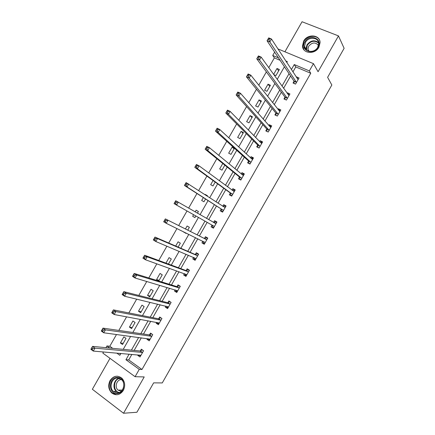 <?xml version="1.0" encoding="UTF-8"?>
<svg xmlns="http://www.w3.org/2000/svg" width="435" height="435" viewBox="0 0 435 435"><rect width="100%" height="100%" fill="white"/><g stroke="black" fill="none" stroke-linecap="round" stroke-linejoin="round"><path stroke-width="0.65" d="M303.641 41.113L302.472 46.018C302.646 53.761 315.027 54.777 318.909 47.252L320.089 42.592C320.111 34.588 307.496 33.549 303.641 41.113M110.088 380.511C107.842 385.279 108.402 389.439 111.768 392.995C116.123 395.97 119.973 395.121 123.317 390.445C125.492 385.878 125.041 381.821 121.969 378.271C117.542 374.937 113.578 375.688 110.088 380.511M280.102 60.307L274.371 57.882L272.729 55.468L274.643 52.124M110.006 358.342L92.361 389.271L123.529 413.25L136.9 412.26L153.642 382.86L162.266 382.93L331.84 85.015L327.609 77.327L344.123 48.323L338.479 35.904L302.053 21.75L284.909 51.798M131.881 354.378L128.722 359.919L141.973 369.489L139.271 369.364L135.084 376.705L102.85 353.106L103.508 351.958M105.95 347.679L106.928 345.961L109.816 348.054M116.504 334.504L109.799 346.255L106.928 345.961M274.371 57.882L268.77 67.691M266.378 71.884L258.781 85.206M256.487 89.224L248.776 102.725M246.585 106.57L238.771 120.261M236.673 123.937L228.756 137.808M226.76 141.31L218.734 155.371M216.837 158.693L208.708 172.945M206.908 176.093L198.67 190.53M196.973 193.504L188.627 208.126M187.017 210.948L178.671 225.569M176.963 228.56L168.715 243.018M166.909 246.188L158.753 260.478M156.839 263.822L148.781 277.949M146.769 281.472L138.803 295.43M136.688 299.139L128.82 312.928M126.601 316.816L118.826 330.437M109.799 346.255L112.67 348.332M119.598 353.329L120.56 354.025M122.534 344.509L126.025 338.392L123.866 336.869L120.381 342.976L122.534 344.509M131.604 328.604L135.089 322.493L132.92 320.997L129.44 327.104L131.604 328.604M140.668 312.716L144.154 306.604L141.968 305.142L138.488 311.237L140.668 312.716M149.727 296.833L153.212 290.727L151.01 289.291L147.53 295.387L149.727 296.833M158.78 280.961L162.26 274.86L160.047 273.452L156.573 279.542L158.78 280.961M168.427 264.05L171.308 259.004L169.074 257.623L165.936 263.131M178.105 247.091L180.351 243.16L178.1 241.806L175.686 246.041M183.76 231.888L185.908 233.41L186.115 233.046M187.773 230.142L189.383 227.32L187.121 225.999L185.43 228.962M193.597 214.651L192.667 216.277L194.94 217.582L195.88 215.934M197.441 213.193L198.409 211.497L196.131 210.203L195.168 211.888M203.335 197.577L201.677 200.486L203.961 201.764L205.543 198.991M207.196 196.098L207.435 195.679L205.141 194.418L204.999 194.662M213.058 180.53L210.676 184.706L212.981 185.952L215.194 182.075M222.774 163.5L219.675 168.932L221.997 170.156L224.841 165.169M231.001 154.365L234.465 148.292L232.127 147.112L228.669 153.174L231.001 154.365M240 138.586L243.464 132.517L241.11 131.365L237.651 137.422L240 138.586M248.999 122.817L252.458 116.754L250.087 115.628L246.634 121.68L248.999 122.817M257.988 107.059L261.446 100.996L259.059 99.903L255.611 105.95L257.988 107.059M266.97 91.306L270.429 85.255L268.025 84.189L264.578 90.23L266.97 91.306M273.745 74.608L275.953 75.57L279.401 69.518L276.986 68.48L273.604 74.412M141.973 369.489L310.748 73.27L295.767 66.93L292.918 71.933M290.591 76.011L283.587 88.3M281.353 92.22L274.246 104.683M272.103 108.44L264.899 121.077M262.849 124.671L255.546 137.476M253.589 140.913L246.188 153.892M244.323 157.166L236.825 170.319M235.052 173.429L227.451 186.756M225.77 189.703L218.076 203.205M216.489 205.989L208.691 219.664M207.185 222.301L199.388 235.977M197.794 238.771L190.09 252.289M188.398 255.253L180.781 268.618M178.992 271.744L171.466 284.952M169.585 288.253L162.141 301.303M160.167 304.766L152.815 317.659M150.744 321.291L143.485 334.031M141.315 337.832L134.143 350.409M138.08 354.911L137.803 355.395L140.016 356.972L143.55 350.768L141.332 349.202L140.38 350.871M147.351 338.642L146.981 339.289L149.21 340.839L152.745 334.635L150.51 333.096L149.558 334.771M156.616 322.384L156.154 323.194L158.4 324.711L161.934 318.512L159.683 317.006L158.731 318.676M165.882 306.137L165.327 307.11L167.584 308.6L171.118 302.407L168.851 300.928L167.899 302.597M175.136 289.9L174.489 291.037L176.762 292.494L180.291 286.306L178.007 284.854L177.061 286.524M184.386 273.675L183.646 274.974L185.935 276.404L189.464 270.217L187.164 268.797L186.213 270.461M193.624 257.46L192.797 258.917L195.103 260.32L198.626 254.138L196.315 252.746L195.364 254.41M202.862 241.256L201.938 242.877L204.265 244.247L207.783 238.07L205.456 236.711L204.504 238.375M212.024 225.183L211.078 226.842L213.416 228.185L216.934 222.013L214.591 220.681L213.645 222.345M221.159 209.159L220.213 210.823L222.568 212.133L226.08 205.962L223.72 204.662L222.796 206.288M230.284 193.151L229.337 194.809L231.708 196.093L235.221 189.926L232.845 188.654L232.013 190.117M239.408 177.148L238.462 178.812L240.843 180.063L244.356 173.902L241.963 172.657L241.224 173.957M248.521 161.162L247.575 162.82L249.978 164.044L253.485 157.883L251.077 156.671L250.429 157.807M257.629 145.181L256.683 146.84L259.102 148.036L262.609 141.881L260.184 140.695L259.63 141.669M266.731 129.211L265.785 130.87L268.221 132.033L271.723 125.884L269.287 124.731L268.825 125.541M275.828 113.252L274.882 114.911L277.334 116.047L280.836 109.903L278.378 108.772L278.008 109.424M284.92 97.304L283.973 98.962L286.437 100.072L289.938 93.927L287.47 92.829L287.192 93.318M294 81.367L293.06 83.02L295.539 84.102L299.041 77.963L296.556 76.892L296.365 77.218M277.905 48.889L313.472 63.657L318.077 71.726L338.479 35.904M313.472 63.657L309.339 70.91L294.261 64.549L291.39 69.584M310.748 73.27L309.339 70.91M123.529 413.25L144.219 376.933L135.084 376.705M286.812 62.553L287.339 61.629L285.779 60.971M278.498 57.898L272.729 55.468M116.776 353.089L119.832 355.303L120.892 353.443M123.225 349.354L130.614 336.396M132.849 332.481L140.331 319.361M142.468 315.62L150.042 302.341M152.076 298.769L159.743 285.327M161.679 281.934L169.438 268.33M171.276 265.105L179.128 251.343M180.868 248.293L188.812 234.367M190.454 231.485L198.485 217.402M200.035 214.683L208.066 200.606M209.703 197.735L217.636 183.831M219.365 180.797L227.195 167.073M229.022 163.87L236.749 150.325M238.668 146.954L246.292 133.588M248.309 130.054L255.834 116.863M257.944 113.16L265.366 100.153M267.574 96.282L274.893 83.449M277.193 79.409L284.414 66.756M129.13 354.144L125.949 359.729L139.271 369.364M289.047 73.7L281.989 86.076M279.738 90.029L272.576 102.578M270.418 106.368L263.159 119.098M261.092 122.719L253.735 135.622M251.762 139.08L244.307 152.158M242.425 155.458L234.873 168.704M233.084 171.841L225.428 185.267M223.737 188.235L215.983 201.835M214.379 204.64L206.527 218.419M205.01 221.072L197.153 234.851M195.549 237.668L187.779 251.289M186.077 254.274L178.404 267.737M176.605 270.891L169.014 284.196M167.122 287.519L159.623 300.667M157.633 304.157L150.227 317.148M148.139 320.812L140.82 333.64M138.64 337.473L131.413 350.148M128.722 359.919L125.949 359.729M295.767 66.93L294.261 64.549M140.445 355.618L137.803 355.395M123.225 343.297L120.381 342.976M132.213 327.544L129.44 327.104M149.711 339.653L146.981 339.289M141.19 311.797L138.488 311.237M158.971 323.711L156.154 323.194M150.167 296.066L147.53 295.387M168.062 307.757L165.327 307.11M159.134 280.341L156.573 279.542M177.148 291.814L174.489 291.037M186.229 275.882L183.646 274.974M195.304 259.961L192.797 258.917M186.011 233.236L183.652 232.078M204.374 244.051L201.938 242.877M198.398 211.524L196.131 210.203M194.956 217.549L192.667 216.277M213.438 228.152L211.078 226.842M216.918 222.04L214.591 220.681M207.332 195.853L205.141 194.418M225.977 206.152L223.72 204.662M235.025 190.274L232.845 188.654M244.068 174.413L241.963 172.657M234.117 148.906L232.127 147.112M253.105 158.558L251.077 156.671M243.034 133.273L241.11 131.365M262.136 142.707L260.184 140.695M251.941 117.657L250.087 115.628M271.163 126.873L269.287 124.731M260.848 102.046L259.059 99.903M280.086 110.925L278.378 108.772M269.743 86.445L268.025 84.189M289.009 94.977L287.47 92.829M278.639 70.856L276.986 68.48M297.953 79.05L296.556 76.892M139.635 355.042L140.69 355.792M92.845 348.413L91.877 347.706L91.209 348.881L92.171 349.588L92.845 348.413L94.966 348.152L93.291 351.083L90.877 349.305L92.552 346.38L94.966 348.152L142.598 352.442M140.967 355.297L93.291 351.083L92.171 349.588M91.877 347.706L92.552 346.38L140.026 350.98L142.37 349.936M91.209 348.881L90.877 349.305M117.613 377.428C126.498 377.368 125.498 394.338 116.613 393.512C107.739 393.419 108.837 376.672 117.613 377.428M116.928 392.908C122.817 393.539 126.264 383.741 121.599 379.679L117.852 378.026C111.849 377.444 108.522 387.531 113.443 391.456L116.928 392.908M121.267 391.261L118.043 390.113C114.215 387.041 116.819 379.206 121.495 379.663L121.582 379.668M117.684 376.242C110.224 375.53 106.107 388.085 112.252 392.935L116.536 394.708L117.744 394.665M318.083 47.23C313.423 56.023 299.644 50.346 304.881 41.918C309.415 33.207 323.308 38.666 318.083 47.23M305.506 42.364L304.571 46.268C304.69 52.477 314.619 53.298 317.719 47.279L318.665 43.527C318.665 37.149 308.589 36.317 305.506 42.364M308.524 51.194L307.931 49.264L308.66 46.235C312.145 42.233 315.418 41.956 318.474 45.403M319.752 40.7C317.642 34.528 307.219 35.137 303.918 41.532L302.755 46.398L304.005 49.889M148.639 338.816L149.836 339.74M103.307 330.094L102.328 329.398L101.659 330.573L102.638 331.269L103.307 330.094L105.411 329.86L103.737 332.786L101.306 331.051L102.975 328.126L105.411 329.86L151.793 336.309M150.162 339.164L103.737 332.786L102.638 331.269M102.328 329.398L102.975 328.126L149.21 334.863L151.608 333.852M101.659 330.573L101.306 331.051M157.671 322.58L158.982 323.694M160.912 317.827L161.912 318.556M113.758 311.786L112.779 311.107L112.105 312.276L113.089 312.961L113.758 311.786L115.846 311.58L114.177 314.51L111.724 312.808L113.388 309.883L115.846 311.58L160.983 320.187M159.351 323.042L114.177 314.51L113.089 312.961M112.779 311.107L113.388 309.883L158.389 318.757L160.792 317.806M112.105 312.276L111.724 312.808M166.708 306.338L168.117 307.665M170.341 301.901L171.047 302.526M124.209 293.489L123.214 292.826L122.545 293.995L123.54 294.664L124.209 293.489L126.275 293.315L124.606 296.24L122.132 294.577L123.801 291.657L126.275 293.315L170.161 304.076M168.535 306.931L124.606 296.24L123.54 294.664M123.214 292.826L123.801 291.657L167.567 302.668L169.916 301.792M122.545 293.995L122.132 294.577M175.751 290.085L176.115 290.917L177.252 291.64M179.9 286.056L179.041 285.784L180.177 286.507M134.643 275.208L133.643 274.561L132.98 275.73L133.975 276.383L134.643 275.208L136.699 275.061L135.029 277.987L132.534 276.361L134.197 273.446L136.699 275.061L179.34 287.975M177.714 290.825L135.029 277.987L133.975 276.383M133.643 274.561L134.197 273.446L176.735 286.583L179.041 285.784M132.98 275.73L132.534 276.361M184.799 273.822L185.234 274.92L186.376 275.627M189.432 270.271L188.159 269.792L189.301 270.499M145.078 256.944L144.067 256.307L143.403 257.476L144.409 258.113L145.078 256.944L147.112 256.824L145.442 259.744L142.93 258.162L144.594 255.242L147.112 256.824L188.513 271.886M186.887 274.735L145.442 259.744L144.409 258.113M144.067 256.307L144.594 255.242L185.897 270.51L188.159 269.792M143.403 257.476L142.93 258.162M193.852 257.558L194.347 258.934L195.494 259.63M198.501 254.355L197.267 253.812L198.42 254.502M155.502 238.69L154.485 238.07L153.816 239.239L154.833 239.859L155.502 238.69L157.519 238.597L155.85 241.517L153.316 239.968L154.98 237.059L157.519 238.597L197.675 255.807M196.054 258.651L155.85 241.517L154.833 239.859M154.485 238.07L154.98 237.059L195.054 254.448L197.267 253.812M153.816 239.239L153.316 239.968M202.911 241.278L203.455 242.953L204.613 243.638M207.571 238.445L206.369 237.836L207.533 238.516M165.914 220.447L164.892 219.844L164.223 221.013L165.251 221.616L165.914 220.447L167.915 220.387L166.252 223.307L163.696 221.796L165.354 218.881L206.837 239.734M205.211 242.583L166.252 223.307L165.251 221.616M164.892 219.844L165.354 218.881L204.2 238.391L206.369 237.836M164.223 221.013L163.696 221.796M214.368 226.521L211.997 225.085L212.552 226.988L213.721 227.657M213.411 222.377L215.472 221.872L216.635 222.535M176.322 202.221L175.289 201.633L174.625 202.797L175.658 203.39L176.322 202.221L178.306 202.193L176.643 205.108L174.065 203.634L175.729 200.725L215.988 223.677M214.341 226.423L176.643 205.108L175.658 203.39M175.729 200.725L175.289 201.633M174.625 202.797L174.065 203.634M222.785 211.753L221.649 211.035L222.823 211.687M222.834 206.31L224.563 205.924L225.738 206.571M221.649 211.035L221.018 208.887L184.429 185.484L186.088 182.575L225.134 207.631M186.724 184.005L188.687 184.005L187.023 186.919L184.429 185.484L185.016 184.598L186.055 185.174L186.724 184.005L185.685 183.434L185.016 184.598M223.514 210.469L187.023 186.919L186.055 185.174M186.088 182.575L185.685 183.434M231.833 195.875L230.74 195.087L231.915 195.728M232.203 190.258L233.649 189.981L234.829 190.617M230.74 195.087L230.153 192.868L194.782 167.35L196.446 164.446L199.061 165.838L234.275 191.59M197.115 165.806L199.061 165.838L197.403 168.747L194.782 167.35L195.402 166.415L196.451 166.975L197.115 165.806L196.065 165.246L195.402 166.415M232.654 194.429L197.403 168.747L196.451 166.975M196.446 164.446L196.065 165.246M240.881 180.003L239.821 179.155L241.006 179.78M241.561 174.234L242.73 174.049L243.921 174.669M239.821 179.155L239.283 176.855L205.135 149.227L206.794 146.323L209.431 147.677L243.41 175.566M207.5 147.623L209.431 147.677L207.767 150.586L205.135 149.227L205.777 148.243L206.837 148.786L207.5 147.623L206.446 147.079L205.777 148.243M241.795 178.399L207.767 150.586L206.837 148.786M206.794 146.323L206.446 147.079M249.581 163.843L248.896 163.228L250.092 163.837M250.897 158.237L251.805 158.128L253.001 158.731M248.896 163.228L248.401 160.852L215.472 131.12L217.13 128.216L219.789 129.538L252.539 159.547M217.881 129.445L219.789 129.538L218.131 132.441L215.472 131.12L216.146 130.081L217.212 130.609L217.881 129.445L216.815 128.918L216.146 130.081M250.924 162.38L218.131 132.441L217.212 130.609M217.13 128.216L216.815 128.918M258.287 147.634L259.173 147.911M260.217 142.272L262.082 142.805M257.966 147.313L257.52 144.86L225.808 113.024L227.461 110.126L230.142 111.403L261.663 143.539M228.25 111.289L230.142 111.403L228.484 114.307L225.808 113.024L226.51 111.936L227.581 112.453L228.25 111.289L227.173 110.773L226.51 111.936M260.048 146.372L228.484 114.307L227.581 112.453M227.461 110.126L227.173 110.773M267.123 131.511L268.243 131.99M269.521 126.335L271.152 126.895M267.036 131.413L266.628 128.88L236.134 94.939L237.787 92.046L240.484 93.286L270.777 127.542M238.608 93.139L240.484 93.286L238.831 96.189L236.134 94.939L236.863 93.802L237.945 94.303L238.608 93.139L237.526 92.644L236.863 93.802M269.167 130.375L238.831 96.189L237.945 94.303M237.787 92.046L237.526 92.644M278.808 110.425L280.216 110.99M276.089 115.471L275.73 112.91L246.449 76.87L248.102 73.977L250.821 75.184L279.89 111.561M248.961 75.01L250.821 75.184L249.168 78.082L246.449 76.87L247.21 75.685L248.298 76.168L248.961 75.01L247.874 74.526L247.21 75.685M278.275 114.389L249.168 78.082L248.298 76.168M248.102 73.977L247.874 74.526M288.09 94.564L289.275 95.091M285.132 99.479L284.827 96.951L256.759 58.817L258.412 55.925L261.152 57.094L288.998 95.586M259.309 56.887L261.152 57.094L259.499 59.992L256.759 58.817L257.547 57.578L258.646 58.051L259.309 56.887L258.211 56.419L257.547 57.578M287.383 98.413L259.499 59.992L258.646 58.051M258.412 55.925L258.211 56.419M297.404 78.811L298.328 79.208M294.174 83.504L293.924 80.997L267.063 40.776L268.716 37.883L271.473 39.02L298.095 79.621M269.651 38.78L271.473 39.02L269.82 41.912L267.063 40.776L267.878 39.487L268.988 39.944L269.651 38.78L268.542 38.329L267.878 39.487M296.485 82.443L269.82 41.912L268.988 39.944M268.716 37.883L268.542 38.329M142.245 352.551L140.026 350.98M142.484 352.497L140.266 350.925M118.75 392.696L116.341 391.413C112.061 387.976 113.948 379.249 119.157 378.243M119.701 378.434C113.1 379.374 112.719 391.522 119.304 392.506M304.571 46.268L306.196 49.818L306.012 48.802L306.941 44.925C310.519 40.395 314.385 39.618 318.54 42.581M318.632 43.147C314.63 40.091 310.846 40.787 307.273 45.251L306.588 50.166M151.445 336.407L149.21 334.863M151.679 336.358L149.45 334.819M160.64 320.274L158.389 318.757M160.874 320.236L158.623 318.724M169.829 304.147L167.567 302.668M170.058 304.119L167.79 302.635M179.013 288.035L176.735 286.583M179.236 288.013L176.953 286.562M186.854 274.648L186.517 274.436M188.192 271.929L185.897 270.51M188.409 271.918L186.109 270.499M196.022 258.564L195.516 258.259M197.365 255.84L195.054 254.448M197.577 255.84L195.261 254.442M205.184 242.491L204.216 241.92M206.533 239.756L204.2 238.391M206.734 239.767L204.406 238.402M215.891 223.704L213.547 222.367M223.487 210.371L221.132 209.061M223.378 210.197L221.018 208.887M232.633 194.325L230.262 193.048M232.529 194.146L230.153 192.868M234.182 191.607L233.655 191.324M241.773 178.296L239.38 177.045M241.67 178.105L239.283 176.855M243.317 175.577L242.964 175.392M250.903 162.271L248.499 161.053M250.81 162.076L248.401 160.852M252.452 159.558L252.18 159.422M260.027 146.263L257.612 145.067M259.94 146.051L257.52 144.86M269.151 130.261L266.715 129.097M269.064 130.043L266.628 128.88M278.264 114.269L275.812 113.133M278.183 114.046L275.73 112.91M287.372 98.288L284.903 97.184M287.296 98.054L284.827 96.951M296.474 82.318L293.995 81.242M296.404 82.074L293.924 80.997M111.768 392.995L112.306 392.984M142.305 352.551L140.092 350.98M118.804 392.68L116.341 391.413L113.443 391.456M118.043 390.113L122.311 390.064M307.931 49.264L309.1 51.346M151.527 336.407L149.292 334.863M160.732 320.274L158.487 318.763M169.938 304.152L167.676 302.668M179.138 288.041L176.855 286.589M188.328 271.94L186.033 270.521M197.512 255.851L195.201 254.459M206.69 239.777L204.363 238.413M215.863 223.71L213.514 222.372"/></g></svg>
